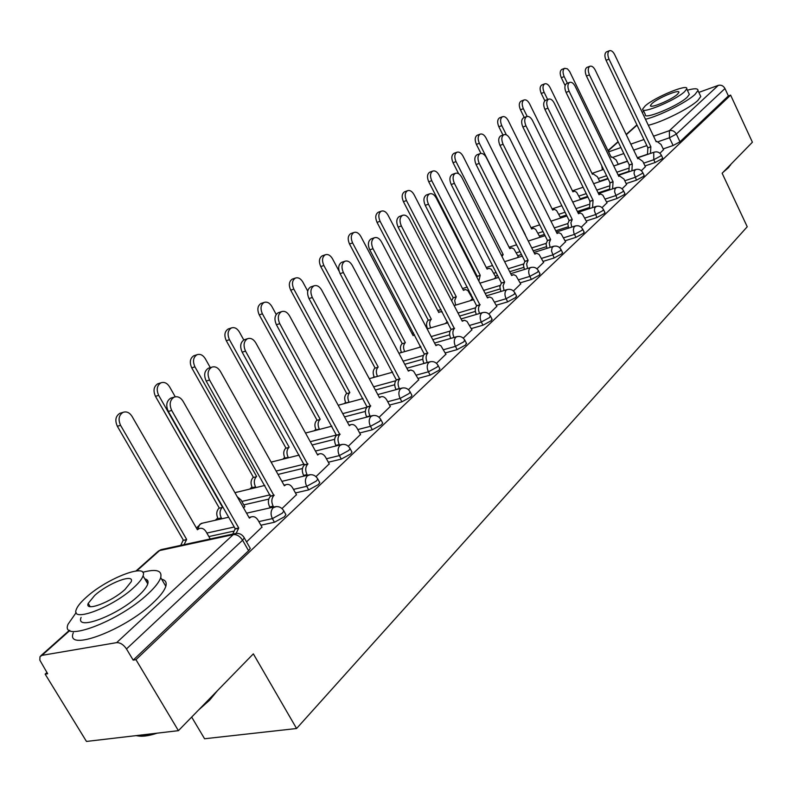 <?xml version="1.0" encoding="UTF-8"?>
<svg xmlns="http://www.w3.org/2000/svg" width="792" height="792" viewBox="0 0 792 792"><rect width="100%" height="100%" fill="white"/><g stroke="black" fill="none" stroke-linecap="round" stroke-linejoin="round"><path stroke-width="1.19" d="M644.995 165.934L655.123 162.518L662.122 158.727L662.528 157.677M626.145 183.586L636.441 180.17L643.589 176.309L644.015 175.18M606.573 201.92L617.037 198.505L624.334 194.555L624.779 193.357M586.238 220.978L596.881 217.553L604.326 213.523L604.801 212.246M565.082 240.778L575.923 237.362L583.516 233.244L584.021 231.878M543.074 261.4L554.103 257.984L561.865 253.767L562.399 252.302M520.146 282.863L531.383 279.457L539.312 275.151L539.877 273.577M496.238 305.237L507.682 301.851L515.8 297.436L516.394 295.753M471.299 328.581L482.962 325.205L491.268 320.691L491.901 318.879M445.243 352.945L457.142 349.609L465.637 344.975L466.32 343.035M418.008 378.418L430.155 375.121L438.857 370.369L439.906 368.914L439.58 368.27M389.506 405.068L401.91 401.811L410.82 396.94L411.959 395.376L411.592 394.673M359.657 432.977L372.319 429.769L381.457 424.769L382.694 423.086L382.279 422.324M328.343 462.231L341.293 459.093L350.668 453.964L351.995 452.143L351.549 451.311M295.465 492.941L308.712 489.882L318.334 484.605L319.78 482.635L319.285 481.744M260.895 525.215L274.458 522.255L284.348 516.82L285.912 514.691L285.368 513.711M401.287 351.995L400.326 352.856M374.042 376.636L372.874 377.685M345.569 402.385L344.193 403.633M315.8 429.313L314.177 430.779M284.635 457.499L282.754 459.202M251.975 487.04L249.817 489.001M217.711 518.037L215.246 520.275M46.916 672.527L45.144 674.131L47.659 673.735L39.828 660.142L39.976 656.746L41.956 655.36L116.622 642.639L233.274 534.6L159.578 550.559L136.759 570.884M191.674 717.077L204.574 738.758L296.574 728.511L253.341 653.855L178.418 730.669L135.957 659.677L730.62 95.129L752.4 142.223L722.136 173.25L747.232 226.76L296.574 728.511M178.418 730.669L86.467 741.441L45.144 674.131M698.831 92.387L718.285 85.378C721.126 84.694 723.353 85.744 724.957 88.546L728.383 95.931L679.991 141.798L673.121 145.51L663.161 148.916M647.411 154.291L637.352 157.727M627.452 161.113L618.225 164.261M728.383 95.931L730.62 95.129M243.689 536.877L244.302 537.926L242.59 540.223L126.482 648.935L133.175 660.122L135.957 659.677M126.482 648.935C123.512 644.609 120.226 642.51 116.622 642.639M246.56 541.886L261.964 527.096M209.444 539.134L209.93 538.402M282.002 508.573L296.446 494.703M243.59 507.929L244.768 506.573M315.968 476.635L329.244 463.874M348.292 446.243L360.489 434.511M379.071 417.295L390.278 406.504M408.434 389.694L418.72 379.774M436.471 363.33L445.906 354.222M463.27 338.144L471.913 329.779M488.902 314.038L496.822 306.365M513.454 290.961L520.691 283.932M470.309 300.693L472.487 298.505M536.976 268.834L543.579 262.409M494.327 278.744L495.851 277.16M559.548 247.609L565.567 241.748M517.384 257.677L518.305 256.648M581.229 227.235L586.694 221.899M539.54 237.432L539.897 236.917M602.049 207.653L607.009 202.802M622.076 188.823L626.551 184.427M641.352 170.706L645.381 166.726M628.709 171.418L618.126 174.982M607.909 178.428L599.593 181.229M609.296 189.189L598.148 192.892M587.585 196.396L580.288 198.822M589.139 207.623L577.368 211.474M566.448 215.038L560.251 217.067M568.181 226.779L555.736 230.779M544.441 234.412L539.441 236.016M546.371 246.688L533.204 250.846M521.502 254.539L517.829 255.697M523.68 267.399L509.711 271.715M497.574 275.477L495.346 276.161M500.029 288.951L485.199 293.446M472.596 297.267L471.943 297.455M475.378 311.404L459.588 316.087M449.658 334.818L432.798 339.679M422.799 359.241L404.762 364.31M394.733 384.754L375.368 390.02M365.369 411.414L344.53 416.889M334.65 439.303L312.117 445.005M302.475 468.508L278.022 474.428M268.765 499.108L243.797 504.87M233.442 531.204L208.87 536.57M659.914 153.252L663.528 149.678M133.175 660.122L248.579 550.727L250.282 548.411L249.678 547.351M391.862 372.398L392.456 371.854M419.146 347.46L420.532 346.203M445.272 323.582L447.371 321.661M262.083 527.304L258.073 520.225C256.123 517.146 253.806 516.057 251.104 516.948L249.391 518.156L183.091 401.306C180.556 397.376 177.566 395.99 174.101 397.158C169.874 399.99 169.082 404.425 171.715 410.444L238.739 528.017L236.204 533.303M232.719 534.085L235.264 528.779L168.3 411.434C165.667 405.425 166.469 401.009 170.696 398.168L172.022 397.772M238.739 528.017L235.264 528.779M180.784 545.351L183.011 540.481L186.655 539.441L184.071 544.639M210.038 538.59L206.088 531.729C204.168 528.739 201.841 527.69 199.138 528.571L197.416 529.769L132.007 416.335C129.512 412.513 126.532 411.187 123.057 412.355C118.81 415.156 117.978 419.483 120.572 425.324L186.655 539.441M183.368 540.164L117.345 426.264C114.751 420.433 115.582 416.117 119.84 413.315L121.166 412.919M296.555 494.891L292.684 487.961C290.783 484.922 288.545 483.823 285.962 484.674L284.377 485.803L220.374 371.359C217.919 367.478 215.038 366.092 211.731 367.201C207.751 369.904 207.029 374.18 209.573 380.031L273.913 495.475C271.438 498.376 271.181 501.93 273.151 506.167L269.696 506.949C267.736 502.722 267.983 499.168 270.458 496.277L206.187 381.051C203.643 375.21 204.366 370.943 208.345 368.24L209.504 367.884M270.201 507.84L269.696 506.949M273.656 507.058L273.151 506.167M274.24 495.168L270.795 495.97M329.343 464.053L325.601 457.261C323.76 454.262 321.592 453.163 319.117 453.974L317.642 455.024L255.806 342.887C253.43 339.075 250.658 337.689 247.49 338.738C243.728 341.312 243.085 345.451 245.54 351.133L307.682 464.231C305.336 466.993 305.118 470.448 307.019 474.596L303.593 475.408C301.693 471.27 301.91 467.825 304.267 465.062L242.174 352.183C239.709 346.5 240.362 342.382 244.134 339.808L245.134 339.491M303.97 476.091L303.593 475.408M307.405 475.269L307.019 474.596M307.999 463.944L304.583 464.775M218.533 519.522L218.038 518.661C216.107 514.553 216.394 511.078 218.899 508.246L222.166 507.494C219.661 510.325 219.374 513.8 221.315 517.918L221.81 518.79M244.867 506.751L241.055 500.029L237.234 496.723M175.24 396.792L169.567 386.803C167.142 383.051 164.271 381.724 160.944 382.823C156.935 385.496 156.182 389.674 158.687 395.357L222.502 507.187M219.235 507.949L155.47 396.327C152.975 390.654 153.727 386.486 157.737 383.813L158.895 383.457M252.668 488.317L252.292 487.654C250.42 483.635 250.678 480.269 253.054 477.556L256.311 476.764C253.925 479.477 253.678 482.853 255.549 486.882L255.925 487.545M210.306 367.637L205.296 358.717C202.95 355.004 200.178 353.678 197 354.737C193.208 357.281 192.525 361.32 194.941 366.854L256.628 476.477M253.381 477.269L191.743 367.844C189.328 362.32 190.021 358.291 193.812 355.747L194.822 355.42M217.394 690.703L209.642 700.148L198.426 710.147M203.118 705.345L215.256 692.901M76.181 612.543L68.082 624.185C59.489 643.668 118.909 621.542 147.886 593.97C155.024 587.387 159.301 581.932 160.707 577.596C162.32 570.448 156.331 568.676 142.738 572.289M73.3 632.808C64.855 652.489 124.265 630.511 153.094 602.801C160.202 596.188 164.439 590.683 165.815 586.298C166.894 582.437 165.518 580.091 161.687 579.259M147.767 580.774L146.193 581.229M144.827 578.912C147.609 579.477 148.599 581.14 147.777 583.912C146.738 587.07 143.619 591.04 138.402 595.812C117.523 615.562 75.062 631.402 81.101 617.453M133.61 587.713C138.847 582.962 141.996 579.021 143.055 575.893C148.391 562.419 107.524 577.922 86.457 597.109C80.893 602.029 77.507 606.157 76.299 609.493C70.171 623.314 112.632 607.365 133.61 587.713M94.654 595.475L88.199 603.385C84.338 612.256 111.514 602.029 125.047 589.416L131.215 581.744C134.739 573.012 108.227 583.051 94.654 595.475M136.075 735.629C140.392 736.52 146.342 735.817 153.925 733.541M157.172 733.154C148.945 735.867 142.51 736.778 137.857 735.907M730.976 164.182L728.482 167.696L723.235 172.121M725.809 169.488L730.759 164.409M645.47 119.255C659.162 116.107 686.842 102.237 695 94.426L697.97 90.526C698.158 88.318 694.624 88.209 687.367 90.199M643.797 111.296L642.233 112.464M648.331 125.265C662.043 122.186 689.703 108.336 697.831 100.475L700.772 96.535L700.128 95.139M688.872 93.416L689.337 94.406L687.169 97.248C678.051 106.079 642.886 120.473 645.312 114.474L643.173 109.999M684.565 91.694L686.743 88.882C688.793 83.091 654.4 97.307 645.084 106.019L642.698 108.999C640.243 114.939 675.408 100.475 684.565 91.694M652.004 103.514L650.489 105.415C648.955 109.217 671.527 99.931 677.447 94.278L678.873 92.446C680.239 88.694 657.994 97.891 652.004 103.514M360.578 434.689L356.964 428.026C355.163 425.057 353.074 423.958 350.698 424.73L349.322 425.71L289.525 315.81C287.209 312.048 284.546 310.662 281.516 311.662C277.962 314.117 277.368 318.117 279.754 323.661L339.837 434.491C337.6 437.125 337.412 440.481 339.263 444.53L335.858 445.381C334.016 441.332 334.204 437.986 336.442 435.353L276.398 324.73C274.022 319.196 274.616 315.206 278.17 312.751L279.051 312.464M336.135 445.886L335.858 445.381M339.53 445.035L339.263 444.53M340.144 434.204L336.748 435.075M390.377 406.672L386.872 400.138C385.12 397.208 383.1 396.109 380.803 396.851L379.526 397.762L321.641 290.011C319.394 286.298 316.82 284.922 313.919 285.872C310.553 288.219 310.018 292.09 312.325 297.485L370.488 406.138C368.359 408.662 368.191 411.919 369.983 415.889L366.607 416.77C364.815 412.8 364.983 409.553 367.122 407.029L309.009 298.574C306.702 293.188 307.237 289.318 310.603 286.971L311.375 286.714M370.775 405.87L367.409 406.761M418.81 379.932L413.553 371.131L410.85 369.983L408.365 371.092L352.272 265.399C350.084 261.746 347.609 260.37 344.827 261.271C341.639 263.518 341.154 267.28 343.382 272.537L399.722 379.091C397.693 381.516 397.554 384.665 399.287 388.555L395.95 389.456C394.208 385.575 394.357 382.427 396.386 380.002L340.085 273.636C337.857 268.389 338.342 264.637 341.54 262.39L342.223 262.162M400 378.833L396.663 379.744M285.219 458.588L284.952 458.103C283.13 454.163 283.358 450.895 285.625 448.302L288.852 447.48C286.585 450.074 286.358 453.351 288.179 457.301L288.446 457.786M243.787 339.976L239.342 331.947C237.055 328.294 234.392 326.967 231.353 327.967C227.759 330.403 227.136 334.313 229.472 339.709L289.159 447.203M285.932 448.024L226.294 340.718C223.958 335.343 224.582 331.432 228.175 329.007L229.056 328.71M316.285 430.234L316.107 429.898C314.335 426.037 314.533 422.869 316.701 420.384L319.899 419.532C317.74 422.017 317.543 425.205 319.305 429.066L319.493 429.403M276.2 314.434L271.824 306.415C269.597 302.821 267.023 301.495 264.102 302.445C260.707 304.781 260.132 308.573 262.399 313.82L320.196 419.265M316.988 420.116L259.241 314.86C256.974 309.613 257.548 305.821 260.954 303.494L261.736 303.237M345.965 403.158L345.866 402.96C344.144 399.178 344.322 396.089 346.391 393.703L349.569 392.832C347.5 395.228 347.332 398.317 349.044 402.108L349.153 402.296M307.732 291.129L302.831 282.041C300.673 278.487 298.188 277.17 295.386 278.081C292.149 280.309 291.634 283.991 293.832 289.11L349.846 392.584M346.668 393.456L290.694 290.159C288.496 285.051 289.021 281.368 292.248 279.14L292.941 278.913M445.995 354.38L440.887 345.728L438.263 344.57L435.907 345.609L381.516 241.906C379.398 238.313 377.002 236.937 374.329 237.798C371.3 239.946 370.864 243.59 373.032 248.718L427.65 353.252C425.72 355.578 425.591 358.647 427.284 362.459L423.977 363.38C422.284 359.578 422.413 356.509 424.344 354.182L369.765 249.836C367.597 244.718 368.032 241.075 371.072 238.927L371.676 238.719M427.918 353.004L424.611 353.945M374.359 377.279L374.319 377.2C372.656 373.497 372.804 370.488 374.784 368.201L377.933 367.31C375.962 369.607 375.814 372.606 377.477 376.329L377.517 376.398M339.105 271.191L332.472 258.737C330.363 255.242 327.967 253.925 325.274 254.786C322.205 256.925 321.74 260.499 323.869 265.498L378.2 367.072M375.052 367.963L320.75 266.567C318.622 261.568 319.097 258.004 322.166 255.865L322.78 255.658M471.992 329.927L467.032 321.413L464.498 320.255L462.261 321.235L409.474 219.453C407.405 215.909 405.088 214.543 402.534 215.355C399.643 217.424 399.257 220.958 401.356 225.968L454.361 328.541C452.519 330.759 452.4 333.739 454.024 337.461M450.747 338.402C449.123 334.679 449.242 331.709 451.084 329.492L398.119 227.096C396.02 222.087 396.416 218.562 399.297 216.493L399.831 216.305M454.608 328.314L451.331 329.264M401.544 352.509C399.94 348.876 400.079 345.965 401.96 343.777L405.088 342.877C403.207 345.065 403.069 347.975 404.672 351.608M414.513 334.768L413.117 335.64L360.835 236.442C358.786 232.996 356.459 231.68 353.875 232.501C350.955 234.561 350.529 238.026 352.598 242.916L405.336 342.639M402.217 343.55L349.51 243.995C347.44 239.115 347.866 235.65 350.797 233.59L351.331 233.402M496.901 306.524L492.07 298.138L489.614 296.98L487.476 297.901L436.214 197.97C434.204 194.476 431.967 193.109 429.502 193.891C426.759 195.871 426.413 199.307 428.452 204.207L479.912 304.9C478.17 306.999 478.061 309.85 479.586 313.483M476.338 314.434C474.814 310.82 474.933 307.959 476.675 305.87L425.235 205.336C423.195 200.455 423.552 197.02 426.304 195.04L426.779 194.862M480.15 304.673L476.913 305.643M427.591 328.789C426.086 325.255 426.215 322.453 427.997 320.384L431.095 319.463C429.323 321.532 429.185 324.334 430.69 327.878M442.322 311.959L439.798 311.82L438.798 312.533L387.991 215.087C386.001 211.692 383.754 210.385 381.269 211.167C378.477 213.147 378.091 216.513 380.101 221.295L431.343 319.245M428.244 320.166L377.042 222.374C375.032 217.612 375.418 214.236 378.21 212.266L378.685 212.088M520.76 284.08L516.067 275.834L513.691 274.666L511.652 275.537L461.825 177.388C459.865 173.953 457.707 172.597 455.341 173.329C452.717 175.24 452.41 178.586 454.39 183.368L504.633 282.031L503.068 285.793L504.078 290.515M500.871 291.486L499.851 286.773L501.425 283.011L451.202 184.506C449.222 179.734 449.539 176.388 452.163 174.488L452.588 174.329M504.633 282.031L501.425 283.011M451.648 300.792L453.212 297.743L456.271 296.802L454.667 300.505L455.638 305.118M472.557 298.643L467.894 290.605L465.498 289.486L463.439 290.357L414.028 194.624C412.087 191.268 409.909 189.961 407.514 190.714C404.861 192.614 404.514 195.901 406.464 200.564L456.271 296.802M453.212 297.743L403.425 201.663C401.475 197 401.821 193.713 404.484 191.822L404.91 191.664M543.659 262.558L539.085 254.44L536.778 253.272L534.838 254.093L486.377 157.667C484.466 154.272 482.368 152.935 480.091 153.638C477.596 155.47 477.319 158.727 479.239 163.4L528.096 260.32L526.611 263.924L527.571 268.498M524.383 269.478L523.433 264.904L524.918 261.31L476.091 164.548C474.17 159.875 474.448 156.628 476.952 154.796L477.328 154.648M528.096 260.32L524.918 261.31M476.626 276.745L480.209 275.269L478.863 281.101M495.921 277.289L491.377 269.379L489.05 268.26L487.08 269.082L439.015 174.982C437.115 171.676 435.006 170.379 432.699 171.092C430.165 172.923 429.848 176.121 431.749 180.695L480.209 275.269M477.17 276.21L428.739 181.784C426.838 177.23 427.155 174.032 429.69 172.201L430.076 172.062M565.637 241.887L561.182 233.897L558.944 232.729L557.093 233.501L509.929 138.749C508.068 135.402 506.038 134.066 503.841 134.739C501.465 136.501 501.207 139.669 503.088 144.253L550.618 239.481L549.212 242.936L550.113 247.371M546.965 248.361L546.054 243.936L547.48 240.491L499.96 145.401C498.089 140.827 498.346 137.66 500.722 135.897L501.069 135.769M550.618 239.481L547.48 240.491M501.316 255.172L503.197 254.578L501.98 256.479M518.364 256.776L513.939 248.975L511.691 247.856L509.801 248.629L463.003 156.123C461.152 152.866 459.113 151.569 456.885 152.252C454.459 154.014 454.172 157.133 456.024 161.608L503.197 254.578M458.627 173.715L453.034 162.707C451.183 158.242 451.47 155.133 453.905 153.371L454.252 153.242M586.763 222.027L582.417 214.157L580.249 212.989L578.477 213.721L532.541 120.582C530.729 117.285 528.759 115.949 526.64 116.592C524.363 118.295 524.146 121.384 525.967 125.869L572.26 219.473L570.903 222.78L571.765 227.086M568.646 228.086L567.795 223.79L569.141 220.483L522.878 127.017C521.057 122.542 521.275 119.453 523.562 117.761L523.868 117.642M572.26 219.473L569.141 220.483M539.956 237.046L535.639 229.353L533.452 228.235L531.65 228.977L486.05 138.006C484.249 134.779 482.269 133.501 480.12 134.155C477.804 135.858 477.546 138.897 479.348 143.273L525.294 234.689M480.932 153.41L476.388 144.382C474.586 140.006 474.844 136.966 477.17 135.274L477.477 135.155M607.068 202.93L602.841 195.179L600.732 194.01L599.029 194.703L554.271 103.128C552.499 99.871 550.588 98.545 548.549 99.158C546.371 100.802 546.173 103.811 547.955 108.197L593.05 200.237L592.584 207.603M589.495 208.603L589.971 201.247L544.896 109.355C543.114 104.98 543.322 101.97 545.5 100.327L545.777 100.218M593.05 200.237L589.971 201.247M560.716 217.998L556.529 210.474L554.4 209.355L552.668 210.058L508.226 120.572C506.464 117.394 504.544 116.117 502.465 116.741C500.247 118.384 500.019 121.354 501.781 125.641L506.365 134.858M502.979 135.056L498.841 126.75C497.079 122.463 497.317 119.503 499.534 117.859L499.821 117.761M626.62 184.556L623.967 179.071L619.502 175.893L618.809 176.398L575.18 86.338C573.438 83.13 571.586 81.814 569.626 82.398C567.537 83.982 567.359 86.922 569.101 91.219L613.058 181.724L612.612 188.852M609.553 189.862L610.008 182.744L566.062 92.377C564.33 88.08 564.508 85.15 566.597 83.566L566.844 83.467M613.058 181.724L610.008 182.744M580.605 199.465L576.645 192.298L574.566 191.179L572.913 191.832L529.571 103.792C527.838 100.663 525.977 99.396 523.977 99.99C521.849 101.574 521.641 104.475 523.354 108.672L527.185 116.424M524.254 117.493L520.453 109.791C518.73 105.584 518.938 102.693 521.077 101.109L521.324 101.01M645.44 166.855L642.856 161.459L638.51 158.301L637.857 158.786L595.287 70.181C593.594 67.013 591.802 65.706 589.901 66.261C587.902 67.795 587.743 70.666 589.436 74.884L632.313 163.904L631.887 170.815M628.868 171.824L629.293 164.934L586.436 76.032C584.743 71.825 584.902 68.963 586.902 67.429L587.129 67.34M632.313 163.904L629.293 164.934M599.792 181.625L597.465 176.854L593.089 173.794L592.416 174.28L550.123 87.635C548.43 84.546 546.619 83.289 544.688 83.853C542.649 85.388 542.461 88.219 544.144 92.337L547.648 99.505M544.846 100.772L541.253 93.446C539.58 89.338 539.768 86.506 541.817 84.972L542.045 84.883M663.587 149.797L661.053 144.49L656.835 141.342L656.212 141.798L614.661 54.618C613.008 51.49 611.256 50.193 609.424 50.728C607.504 52.203 607.375 55.014 609.028 59.143L650.866 146.748L650.46 153.43M647.47 154.45L647.886 147.777L606.058 60.301C604.405 56.173 604.534 53.371 606.454 51.886L606.662 51.807M650.866 146.748L647.886 147.777M618.295 164.419L616.126 159.935L611.869 156.895L611.236 157.351L569.626 71.478L567.379 68.815L564.656 68.31C562.696 69.785 562.528 72.547 564.161 76.596L567.399 83.249M602.395 169.854L601.732 165.736M565.112 85.536L561.31 77.705C559.677 73.666 559.835 70.904 561.805 69.429L562.013 69.34M661.201 154.905L660.795 155.945L653.786 159.737L643.668 163.162M655.123 162.518L653.786 159.737L653.727 152.47L654.499 152.054M642.649 172.359L642.223 173.478L635.075 177.349L624.789 180.774M636.441 180.17L634.065 173.636L634.372 170.953L635.877 169.468M623.393 190.486L622.938 191.684L615.641 195.634L605.177 199.069M617.037 198.505L614.612 191.852L614.948 189.1L616.542 187.555M603.375 209.326L602.9 210.593L595.455 214.632L584.803 218.067M596.881 217.553L594.396 210.771L594.752 207.959L596.455 206.336M582.556 228.908L582.051 230.264L574.447 234.392L563.617 237.828M575.923 237.362L573.923 233.125L573.358 229.809L573.972 227.126L575.586 225.869M560.894 249.282L560.36 250.747L552.588 254.955L541.56 258.39M554.103 257.984L551.499 250.945L552.133 247.51L553.856 246.203M538.322 270.508L537.758 272.072L529.828 276.378L518.592 279.804M531.383 279.457L529.828 276.378C528.294 272.814 528.343 270.022 529.977 268.003L531.244 267.369M514.8 292.624L514.206 294.307L506.088 298.713L494.644 302.118M507.682 301.851L506.088 298.713C504.514 295.079 504.583 292.218 506.286 290.11L507.672 289.446M490.258 315.701L489.624 317.503L481.318 322.017L469.656 325.403M482.962 325.205L481.318 322.017C479.704 318.315 479.784 315.374 481.576 313.187L483.09 312.464M464.627 339.798L463.954 341.728L455.45 346.361L443.55 349.717M457.142 349.609L455.45 346.361C453.786 342.589 453.895 339.56 455.756 337.283L457.439 336.511M437.837 364.973L438.174 365.607L437.115 367.062L428.413 371.804L416.265 375.131M430.155 375.121L428.413 371.804C426.7 367.953 426.819 364.845 428.779 362.479L430.63 361.637M409.791 391.317L410.167 392.01L409.028 393.565L400.108 398.435L387.714 401.722M401.91 401.811L400.108 398.435C398.346 394.505 398.495 391.307 400.544 388.832L402.603 387.932M380.427 418.899L380.843 419.651L379.606 421.334L370.458 426.334L357.796 429.561M372.319 429.769L370.458 426.334C368.646 422.314 368.815 419.017 370.973 416.443L373.27 415.473M349.628 447.817L350.084 448.638L348.757 450.46L339.372 455.588L326.423 458.756M341.293 459.093L339.372 455.588C337.501 451.49 337.689 448.094 339.956 445.401L342.53 444.352M317.295 478.17L317.8 479.071L316.355 481.031L306.722 486.308L293.486 489.397M308.712 489.882L306.722 486.308C304.791 482.12 305.019 478.615 307.395 475.794L310.296 474.665M283.308 510.068L283.873 511.048L282.298 513.176L272.398 518.602L258.845 521.591M274.458 522.255L272.398 518.602C270.409 514.315 270.666 510.701 273.171 507.741L276.457 506.543M673.121 145.51L669.458 137.788L658.607 141.53M646.846 145.599L633.709 150.133M623.809 153.559L613.671 157.064M608.573 151.866L620.928 147.569M630.818 144.124L643.946 139.54M653.539 136.204L669.369 130.68L718.285 85.378M637.045 125.116L626.294 134.709M618.196 141.916L608.107 150.906M69.825 630.531L41.956 655.36M628.115 168.429L616.8 172.25M606.583 175.715L598.277 178.527M608.771 186.12L596.792 190.11M586.238 193.634L578.932 196.07M588.674 204.484L575.972 208.652M565.062 212.236L558.865 214.276M567.805 223.562L554.311 227.918M543.015 231.561L538.025 233.175M546.104 243.382L531.739 247.936M520.047 251.648L516.364 252.816M523.522 264.003L508.216 268.765M496.079 272.537L493.842 273.23M500.019 285.457L483.655 290.436M471.062 294.277L470.408 294.476M475.547 307.801L458.004 313.028M450.044 331.096L431.165 336.57M423.453 355.39L403.078 361.142M395.752 380.754L373.646 386.803M366.924 407.227L342.748 413.622M336.679 434.947L310.286 441.679M304.247 464.171L276.121 471.042M270.151 494.832L241.837 501.425M234.254 527.017L206.851 533.056M202.693 523.106L199.861 524.304L197.723 528.888M237.135 492.02L235.006 492.802M413.523 332.907L412.137 333.769M439.035 310.127L437.837 310.682M463.27 288.328L467.339 287.07M486.555 267.379L492.495 265.508M248.579 550.727L242.59 540.223C239.907 536.164 236.798 534.293 233.274 534.6L236.976 533.323M679.991 141.798L676.338 134.066L669.458 137.788L669.369 130.68C672.299 130.017 674.626 131.145 676.338 134.066L724.957 88.546M136.046 570.953L158.063 551.351L162.697 549.272M238.382 528.343L234.907 529.106M171.715 410.444L168.3 411.434M183.011 540.481L186.298 539.768M117.345 426.264L120.572 425.324M273.913 495.475L270.458 496.277M209.573 380.031L206.187 381.051M307.682 464.231L304.267 465.062M245.54 351.133L242.174 352.183M218.899 508.246L222.166 507.494M218.038 518.661L221.315 517.918M155.47 396.327L158.687 395.357M253.054 477.556L256.311 476.764M252.292 487.654L255.549 486.882M191.743 367.844L194.941 366.854M339.837 434.491L336.442 435.353M279.754 323.661L276.398 324.73M370.488 406.138L367.122 407.029M312.325 297.485L309.009 298.574M399.722 379.091L396.386 380.002M343.382 272.537L340.085 273.636M285.625 448.302L288.852 447.48M284.952 458.103L288.179 457.301M226.294 340.718L229.472 339.709M316.701 420.384L319.899 419.532M316.107 429.898L319.305 429.066M259.241 314.86L262.399 313.82M346.391 393.703L349.569 392.832M345.866 402.96L349.044 402.108M290.694 290.159L293.832 289.11M427.65 353.252L424.344 354.182M373.032 248.718L369.765 249.836M374.784 368.201L377.933 367.31M374.319 377.2L377.477 376.329M320.75 266.567L323.869 265.498M454.361 328.541L451.084 329.492M401.356 225.968L398.119 227.096M401.96 343.777L405.088 342.877M349.51 243.995L352.598 242.916M479.912 304.9L476.675 305.87M428.452 204.207L425.235 205.336M427.997 320.384L431.095 319.463M377.042 222.374L380.101 221.295M504.395 282.249L501.188 283.229M454.39 183.368L451.202 184.506M452.975 297.95L456.043 297.01M403.425 201.663L406.464 200.564M527.878 260.528L524.7 261.518M479.239 163.4L476.091 164.548M476.942 276.418L479.982 275.467M428.739 181.784L431.749 180.695M550.41 239.679L547.262 240.679M503.088 144.253L499.96 145.401M501.366 255.281L502.979 254.777M453.034 162.707L456.024 161.608M572.052 219.661L568.933 220.671M525.967 125.869L522.878 127.017M476.388 144.382L479.348 143.273M592.852 200.416L589.773 201.435M547.955 108.197L544.896 109.355M498.841 126.75L501.781 125.641M612.869 181.903L609.82 182.922M569.101 91.219L566.062 92.377M520.453 109.791L523.354 108.672M632.135 164.073L629.115 165.102M589.436 74.884L586.436 76.032M541.253 93.446L544.144 92.337M650.697 146.906L647.707 147.936M609.028 59.143L606.058 60.301M561.31 77.705L564.161 76.596M285.912 514.691L283.873 511.048C281.714 507.355 278.596 505.969 274.507 506.87L246.569 513.186M228.67 517.235L201.208 523.443L196.426 528.056M319.78 482.635L317.8 479.071C315.691 475.447 312.632 474.081 308.623 474.982L281.893 481.358M351.995 452.143L350.084 448.638C348.025 445.084 345.025 443.758 341.095 444.649L315.454 451.044M382.694 423.086L380.843 419.651C378.814 416.156 375.873 414.86 372.022 415.75L347.391 422.146M411.959 395.376L410.167 392.01C408.187 388.575 405.306 387.298 401.514 388.189L377.814 394.574M439.906 368.914L438.174 365.607C436.234 362.231 433.402 360.994 429.68 361.875L406.84 368.231M466.627 343.619L464.934 340.382C463.033 337.065 460.251 335.848 456.598 336.729L434.56 343.045M492.178 319.423L490.545 316.246C488.674 312.979 485.951 311.791 482.358 312.662L461.063 318.938M516.651 296.257L515.057 293.129C513.236 289.922 510.553 288.753 507.019 289.625L486.427 295.842M540.104 274.042L538.56 270.973C536.768 267.815 534.135 266.676 530.66 267.538L510.711 273.695M562.607 252.727L561.102 249.708C559.35 246.609 556.756 245.49 553.341 246.361L534.006 252.44M584.219 232.274L582.754 229.304C581.031 226.255 578.487 225.156 575.121 226.017L556.36 232.036M604.979 212.612L603.553 209.692C601.861 206.682 599.356 205.613 596.039 206.465L577.823 212.414M624.947 193.703L623.552 190.832C621.898 187.872 619.433 186.823 616.166 187.674L598.465 193.545M644.163 175.497L642.807 172.676C641.173 169.765 638.748 168.736 635.54 169.577L618.314 175.379M662.666 157.974L661.34 155.192C659.746 152.321 657.36 151.312 654.192 152.163L637.431 157.885M264.855 485.417L234.937 492.683M271.121 462.112L299.218 455.093M305.514 433.036L331.888 426.175M338.194 405.257L362.983 398.574M369.28 378.685L392.634 372.19M398.901 353.262L420.928 346.955M413.533 332.927L412.018 333.551M427.155 328.918L447.965 322.79M441.055 309.523L437.788 310.583M454.133 305.573L473.824 299.643M479.932 283.19L498.574 277.438M504.623 261.687L522.304 256.123M509.078 247.203L516.582 244.787M528.274 241.035L545.064 235.66M531.006 227.7L539.669 224.869M550.965 221.186L566.914 215.978M552.103 208.92L561.825 205.702M572.735 202.079L587.912 197.05M572.418 190.842L583.1 187.239M593.644 183.685L608.098 178.824M591.99 173.408L603.544 169.458M613.76 165.974L627.531 161.271M250.282 548.411L244.302 537.926C242.095 534.164 238.897 532.739 234.709 533.659L161.033 549.638L158.242 551.192M636.926 124.859L626.165 134.442M618.067 141.649L607.979 150.638M69.429 630.293L40.659 655.924M251.104 516.948L248.975 517.423M174.101 397.158L170.696 398.168M197 529.046L199.138 528.571M119.84 413.315L123.057 412.355M285.962 484.674L284.001 485.13M211.731 367.201L208.345 368.24M319.117 453.974L317.305 454.42M247.49 338.738L244.134 339.808M157.737 383.813L160.944 382.823M193.812 355.747L197 354.737M160.707 577.596L165.815 586.298M147.777 583.912L143.055 575.893M90.139 606.632L88.199 603.385M730.442 165.29L730.798 164.37M697.97 90.526L700.772 96.535M689.337 94.406L686.743 88.882M650.796 106.049L650.489 105.415M350.698 424.73L349.024 425.165M281.516 311.662L278.17 312.751M380.803 396.851L379.259 397.267M313.919 285.872L310.603 286.971M409.553 370.24L408.118 370.636M344.827 261.271L341.54 262.39M228.175 329.007L231.353 327.967M260.954 303.494L264.102 302.445M292.248 279.14L295.386 278.081M437.026 344.807L435.689 345.183M374.329 237.798L371.072 238.927M322.166 255.865L325.274 254.786M463.3 320.473L462.053 320.839M402.534 215.355L399.297 216.493M412.919 335.254L414.186 334.887M350.797 233.59L353.875 232.501M488.466 297.188L487.298 297.535M429.502 193.891L426.304 195.04M438.62 312.177L439.798 311.82M378.21 212.266L381.269 211.167M512.572 274.864L511.483 275.2M455.341 173.329L452.163 174.488M463.261 290.03L464.369 289.694M404.484 191.822L407.514 190.714M535.709 253.45L534.679 253.777M480.091 153.638L476.952 154.796M486.922 268.775L487.971 268.448M429.69 172.201L432.699 171.092M557.914 232.898L556.944 233.214M503.841 134.739L500.722 135.897M509.662 248.351L510.632 248.035M453.905 153.371L456.885 152.252M579.249 213.157L578.338 213.444M526.64 116.592L523.562 117.761M531.511 228.71L532.442 228.403M477.17 135.274L480.12 134.155M599.762 194.169L598.901 194.446M548.549 99.158L545.5 100.327M552.549 209.801L553.42 209.514M499.534 117.859L502.465 116.741M619.502 175.893L618.691 176.161M569.626 82.398L566.597 83.566M572.794 191.605L573.616 191.327M521.077 101.109L523.977 99.99M638.51 158.301L637.748 158.558M589.901 66.261L586.902 67.429M592.317 174.062L593.089 173.794M541.817 84.972L544.688 83.853M656.835 141.342L656.113 141.59M609.424 50.728L606.454 51.886M611.127 157.143L611.869 156.895M561.805 69.429L564.656 68.31"/></g></svg>

